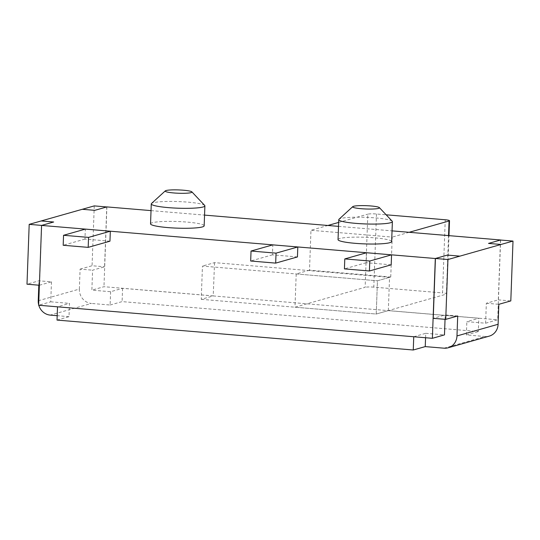 <?xml version="1.0" encoding="UTF-8"?>
<svg xmlns="http://www.w3.org/2000/svg" width="540" height="540" viewBox="0 0 540 540"><rect width="100%" height="100%" fill="white"/><g stroke="black" fill="none" stroke-linecap="round" stroke-linejoin="round"><path stroke-width="0.41" stroke-dasharray="2.7 2.03" d="M500.499 240.023L498.305 299.869L486.331 303.264L485.602 323.217L466.85 321.644L478.825 318.249L213.212 295.934L201.238 299.329L202.453 266.078L377.447 280.78L376.232 314.03L201.238 299.329M485.602 323.217L497.698 319.788L388.327 310.601L376.232 314.03L446.384 294.131A6.703 0.83 2.1 0 0 446.837 293.848A6.703 0.83 2.1 0 0 442.55 292.916L445.237 219.767M388.327 310.601L389.543 277.351L214.549 262.643L202.453 266.078M389.543 277.351L377.447 280.78L376.232 314.03L294.982 307.206L365.135 287.307L367.821 214.15A6.703 0.83 -177.9 0 1 376.488 213.995L386.154 214.805M214.549 262.643L213.212 295.934L122.587 288.32L110.612 291.715L91.868 290.142L92.597 270.189L104.571 266.794L106.765 206.948L94.79 210.344L82.309 209.291M213.334 295.9L103.964 286.706L91.868 290.142M109.958 241.191L84.956 239.092L85.32 229.115M84.956 239.092L63.187 245.268M297.446 256.939L272.45 254.84L272.815 244.87M272.45 254.84L250.675 261.016M391.196 264.816L366.194 262.717L366.559 252.74M366.194 262.717L344.425 268.893M457.704 315.981L445.21 314.935L433.235 318.33M39.38 285.242L51.476 281.853L38.975 280.8L27 284.202M53.669 222.001L41.675 225.403L39.501 285.248M57.031 320.078L69.005 316.676L69.491 303.379L57.517 306.821M413.748 336.751L425.729 333.308L425.567 337.743M57.517 306.774L413.755 336.704M51.476 281.853L50.74 301.806L38.644 305.235M38.812 285.194L38.975 280.8M38.792 305.249A13.412 12.434 74.2 0 1 38.664 304.763M69.005 316.676L57.193 315.684M50.74 301.806L69.491 303.379M445.048 319.322L445.21 314.935M425.729 333.308L444.474 334.881M38.245 300.753L79.367 289.089A13.412 12.434 -105.8 0 0 91.382 303.44L50.254 315.103M110.612 291.715L110.126 305.012L91.382 303.44M110.126 305.012L122.101 301.617L478.339 331.547L478.825 318.249M443.988 348.185L485.116 336.515L466.364 334.942L478.339 331.547M79.367 289.089L80.096 269.136L92.597 270.189M485.116 336.515A13.412 12.434 -105.8 0 0 489.26 336.123M466.364 334.942L466.85 321.644M486.331 303.264L498.832 304.317M498.305 299.869L510.806 300.922M488.525 243.425L501.026 244.472M80.096 269.136L92.07 265.741L104.571 266.794M94.264 205.895L92.07 265.741M122.587 288.32L122.101 301.617M500.62 240.037L497.698 319.788M106.886 206.908L103.964 286.706M392.189 221.198A26.825 3.314 2.1 0 0 368.901 217.465A26.825 3.314 2.1 0 0 340.578 218.531A26.825 3.314 2.1 0 0 338.992 219.247M338.04 239.605A26.825 3.314 -177.9 0 1 339.842 238.484A26.825 3.314 -177.9 0 1 369.826 237.506A26.825 3.314 -177.9 0 1 391.649 241.569M204.694 205.443A26.825 3.314 2.1 0 0 181.413 201.71A26.825 3.314 2.1 0 0 153.083 202.784A26.825 3.314 2.1 0 0 151.504 203.492M150.545 223.85A26.825 3.314 -177.9 0 1 152.354 222.73A26.825 3.314 -177.9 0 1 182.331 221.751A26.825 3.314 -177.9 0 1 204.161 225.815M151.031 210.613L204.552 215.109M338.526 226.368L392.04 230.864M376.488 213.995L373.802 287.145L442.55 292.916M373.802 287.145A6.703 0.83 2.1 0 0 365.135 287.307M309.508 270.175L296.204 273.956L377.447 280.78L390.751 277.007L309.508 270.175L310.973 230.276L327.901 225.477M390.751 277.007L392.215 237.101L310.973 230.276M338.668 222.419L367.821 214.15M409.151 232.301L392.215 237.101M296.204 273.956L294.982 307.206M448.531 235.609L446.384 294.131M446.837 293.848L448.97 235.643"/><path stroke-width="0.81" d="M63.187 245.268L63.551 235.292L88.547 237.391L88.182 247.367L63.187 245.268M88.547 237.391L110.322 231.215L85.32 229.115L63.551 235.292M110.322 231.215L109.958 241.191L88.182 247.367M250.675 261.016L251.039 251.039L276.041 253.145L275.677 263.115L250.675 261.016M276.041 253.145L297.81 246.969L272.815 244.87L251.039 251.039M297.81 246.969L297.446 256.939L275.677 263.115M344.425 268.893L344.79 258.916L369.785 261.016L369.421 270.992L344.425 268.893M369.785 261.016L391.561 254.84L366.559 252.74L344.79 258.916M391.561 254.84L391.196 264.816L369.421 270.992M435.429 258.485L433.235 318.33L445.736 319.376L447.93 259.531L435.429 258.485L447.404 255.089L459.905 256.135L447.93 259.531M456.975 335.934A13.412 12.434 74.2 0 1 448.139 347.787L489.26 336.123A13.412 12.434 -105.8 0 0 498.103 324.27L456.975 335.934L457.704 315.981L445.736 319.376M41.675 225.403L29.194 224.357L27 284.202L39.38 285.242M151.031 210.613L106.886 206.908L94.79 210.337L82.296 209.291L41.168 220.954L53.649 222.007L41.573 225.43L38.644 305.235L432.378 338.31L444.474 334.881L445.048 319.322M53.669 222.001L41.168 220.954L29.194 224.357M57.517 306.821L57.031 320.078L413.262 350.001L413.748 336.751M425.567 337.743L425.237 346.606L413.262 350.001M38.664 304.763A13.412 12.434 74.2 0 1 38.245 300.753L38.812 285.194M57.193 315.684L50.254 315.103A13.412 12.434 74.2 0 1 38.792 305.249M448.139 347.787A13.412 12.434 74.2 0 1 443.988 348.185L425.237 346.606M392.04 230.864L500.62 239.983L488.525 243.419L501.026 244.465L459.905 256.135L447.404 255.083L435.308 258.512L432.378 338.31M501.026 244.465L513 241.076L510.806 300.922L498.832 304.317L498.103 324.27M513 241.076L500.499 240.023L488.545 243.419M106.751 206.948L94.264 205.895L82.309 209.291M353.565 206.287A13.412 1.661 -177.9 0 1 367.726 205.747A13.412 1.661 -177.9 0 1 379.37 207.617A13.412 1.661 -177.9 0 1 366.005 208.994A13.412 1.661 -177.9 0 1 352.769 206.638A13.412 1.661 -177.9 0 1 353.565 206.287M352.769 206.638L338.992 219.247A26.825 3.314 2.1 0 0 338.769 219.652A26.825 3.314 2.1 0 0 365.452 223.945A26.825 3.314 2.1 0 0 392.384 221.616A26.825 3.314 2.1 0 0 392.189 221.198L379.37 207.617M392.384 221.616L391.649 241.569A26.825 3.314 -177.9 0 1 364.723 243.898A26.825 3.314 -177.9 0 1 338.04 239.605L338.769 219.652M166.07 190.532A13.412 1.661 -177.9 0 1 180.232 189.999A13.412 1.661 -177.9 0 1 191.876 191.862A13.412 1.661 -177.9 0 1 178.511 193.239A13.412 1.661 -177.9 0 1 165.281 190.89A13.412 1.661 -177.9 0 1 166.07 190.532M165.281 190.89L151.504 203.492A26.825 3.314 2.1 0 0 151.274 203.897A26.825 3.314 2.1 0 0 177.964 208.197A26.825 3.314 2.1 0 0 204.89 205.868A26.825 3.314 2.1 0 0 204.694 205.443L191.876 191.862M204.89 205.868L204.161 225.815A26.825 3.314 -177.9 0 1 177.228 228.143A26.825 3.314 -177.9 0 1 150.545 223.85L151.274 203.897M435.308 258.512L41.573 225.43M204.552 215.109L338.526 226.368M386.154 214.805L445.237 219.767A6.703 0.83 -177.9 0 1 449.516 220.698A6.703 0.83 -177.9 0 1 449.064 220.982L409.151 232.301M327.901 225.477L338.668 222.419M449.064 220.982L448.531 235.609M448.97 235.643L449.516 220.698"/></g></svg>
